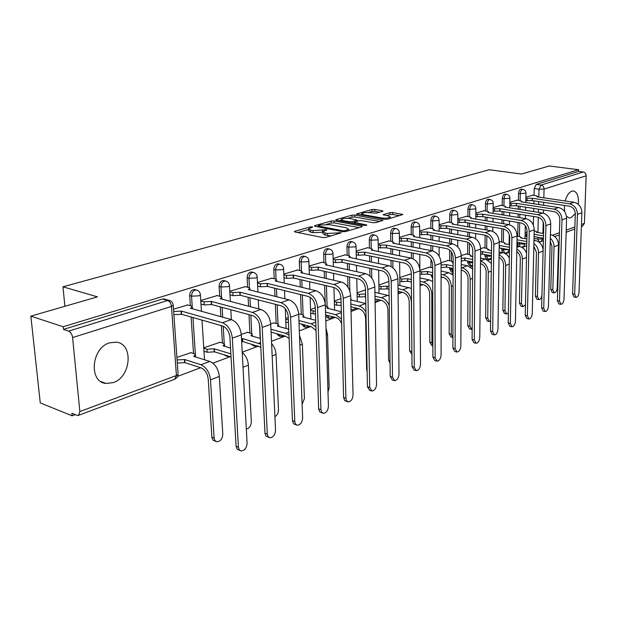 <?xml version="1.0" encoding="UTF-8"?>
<svg xmlns="http://www.w3.org/2000/svg" width="617" height="617" viewBox="0 0 617 617"><rect width="100%" height="100%" fill="white"/><g stroke="black" fill="none" stroke-linecap="round" stroke-linejoin="round"><path stroke-width="0.93" d="M312.233 226.871L310.181 226.948L294.911 231.252L294.348 231.537L294.965 231.969L322.822 237.545L325.853 237.429L341.394 232.748L327.318 233.434L324.982 232.979L322.884 231.56L326.879 229.925L326.424 229.624L312.935 230.611L310.644 230.156L308.623 228.791L312.672 227.164L312.233 226.871M517.609 242.234L518.095 246.214M501.552 248.25L502.531 252.592M484.9 254.505L484.885 256.001L486.412 258.916L487.947 259.209M467.617 261.006L467.609 262.356L469.198 265.31L470.732 265.618M449.67 267.763L449.67 268.958L451.32 271.95L452.839 272.267M431.013 274.804L432.694 278.845M325.629 315.503L327.65 317.871L329 318.225M301.674 324.095L303.811 326.725L305.107 327.072M276.748 333.735L278.884 335.972L280.118 336.319M250.741 343.9L253.949 345.998M223.655 354.644L226.516 356.132M196.098 366.267L196.538 366.405M109.641 342.821C91.355 347.718 88.401 382.162 106.039 383.45L113.158 382.64C131.166 377.141 133.796 343.592 116.204 342.157L109.641 342.821M578.283 204.312C578.869 196.538 577.25 192.088 573.424 190.962L571.866 191.139C568.928 192.334 566.691 195.612 565.149 200.965M564.37 205.43L564.578 211.477M566.491 216.282L569.29 218.002L570.987 217.778L575.314 213.59M382.548 211.346L382.987 211.122L382.301 210.729L374.735 209.418L371.989 209.518L356.425 214.014L384.553 219.32L387.399 219.22L402.785 214.562L392.69 212.526L389.905 212.626L383.095 214.708L388.44 215.935L390.33 217.045C388.695 218.094 385.787 218.395 381.591 217.94L363.521 214.716L361.732 213.652C363.382 212.618 366.267 212.317 370.401 212.757L376.162 213.181L382.548 211.346M79.855 411.554L176.408 375.545L171.48 306.433L72.598 337.576L79.855 411.554L78.583 415.334L77.017 415.334L71.88 413.267L72.135 415.804L40.267 402.916L30.85 316.151L97.447 296.862L62.965 286.812L489.289 169.729L521.434 174.048L549.246 165.996L578.63 169.721L63.204 326.748L63.474 329.401L68.688 331.121L167.708 300.502L170.145 300.718M30.85 316.151L63.204 326.748M334.075 220.909L331.213 221.017L314.878 225.621L314.354 225.891L314.978 226.308L342.728 231.668L345.697 231.56L361.924 226.755L362.395 226.501L361.709 226.061L334.075 220.909L334.136 222.922L331.267 223.03L326.493 224.38M336.304 219.583L351.998 215.156L354.806 215.055L382.995 220.416L375.938 222.606L373.061 222.714L361.755 220.647L358.893 220.755L353.942 222.297L366.413 224.904L366.899 225.205L364.531 225.46L336.45 220.238L335.802 219.837L336.304 219.583L336.319 220.215M533.358 225.112L533.558 216.474M533.674 211.616L533.751 208.446M533.859 203.78L533.929 200.857M534.052 195.396L534.214 188.563L539.003 189.242L541.055 185.061L583.242 172.02C585.07 172.459 586.042 173.724 586.15 175.814L584.415 223.377L582.479 226.138M72.135 415.804L75.274 414.632M177.742 376.308L200.656 367.74M212.896 363.158L230.241 356.672M242.226 352.191L258.4 346.145M271.495 341.247L285.224 336.111M299.322 330.835L310.821 326.54M325.799 320.933L335.255 317.4M351.027 311.5L358.624 308.662M375.097 302.5L380.974 300.302M398.081 293.9L402.384 292.288M420.054 285.686L422.915 284.614M432.155 281.159L432.702 280.959M441.078 277.82L442.605 277.249M451.598 273.886L453.102 273.323M470.277 266.899L472.661 266.012M488.224 260.189L491.417 258.993M505.493 253.726L509.434 252.253M522.121 247.51L526.741 245.782M578.63 169.721L578.569 171.418L583.242 172.02M72.598 337.576C72.073 334.275 70.77 332.123 68.688 331.121M190.938 352.693L176.902 357.413M187.738 304.96L173.493 309.186M219.953 342.288L203.757 347.795M217.192 295.589L200.756 300.518M247.602 332.37L241.262 334.352M245.242 286.666L229.802 291.293M273.987 322.915L270.693 323.809M271.989 278.159L257.466 282.501M299.176 313.876L298.667 313.791M297.525 270.038L283.851 274.11M321.92 262.279L309.048 266.104M345.258 254.852L333.118 258.454M367.601 247.749L356.156 251.134M389.011 240.938L378.213 244.124M409.889 274.179L399.808 277.557M409.549 234.406L399.361 237.406M429.401 267.184L419.953 270.346M429.27 228.136L419.645 230.966M448.158 260.459L441.062 262.78M448.212 222.105L439.119 224.773M466.197 253.996L461.277 255.538M466.429 216.312L457.829 218.827M483.566 247.764L480.651 248.597M483.959 210.736L475.83 213.112M500.294 241.771L499.238 241.941M500.834 205.368L493.153 207.605M517.1 200.193L509.827 202.307M517.725 236.218L517.987 222.452M518.087 217.423L518.157 214.006M518.249 209.194L518.311 206.047M518.419 200.394L518.55 193.43L520.262 193.676C520.517 191.031 521.373 189.596 522.83 189.38L521.118 189.134C519.661 189.35 518.804 190.784 518.55 193.43M501.644 242.011L501.852 228.691M501.929 223.477L501.983 219.799M502.061 214.816L502.115 211.438M502.207 205.584L502.315 198.473L504.035 198.736C504.29 196.036 505.176 194.571 506.688 194.347L506.796 194.363M484.97 248.026L485.116 235.208M485.17 229.794L485.217 225.837M485.271 220.678L485.309 217.045M485.378 210.968L485.456 203.71L487.199 203.988C487.453 201.227 488.371 199.731 489.944 199.507L490.068 199.522M467.663 254.273L467.74 242.196M467.779 236.404L467.809 232.139M467.84 226.786L467.871 222.868M467.91 216.559L467.956 209.155L469.707 209.441C469.961 206.61 470.91 205.091 472.56 204.859L472.699 204.883M449.685 260.767L449.7 250.086M449.716 243.322L449.724 238.71M449.739 233.149L449.747 228.93M449.754 222.375L449.77 214.809L451.536 215.102C451.791 212.217 452.778 210.652 454.49 210.42L454.652 210.451M430.998 267.516L430.967 259.325M430.944 250.571L430.928 245.581M430.913 239.805L430.897 235.247M430.874 228.421L430.851 220.685L432.633 220.994C432.887 218.04 433.913 216.444 435.702 216.212L435.887 216.243M411.423 258.191L411.377 252.777M411.331 246.761L411.292 241.833M411.231 234.715L411.169 226.801L412.958 227.125C413.205 224.102 414.277 222.467 416.151 222.236L416.367 222.274M391.109 266.552L391.024 260.32M390.939 254.034L390.87 248.705M390.769 241.278L390.661 233.18L392.458 233.519C392.713 230.419 393.823 228.745 395.79 228.506L396.037 228.56M369.961 276.015L369.814 268.233M369.691 261.67L369.583 255.893M369.436 248.119L369.282 239.82L371.087 240.175C371.341 236.997 372.498 235.293 374.558 235.046L374.851 235.108M347.965 287.129L347.703 276.547M347.533 269.675L347.379 263.405M347.178 255.261L346.97 246.761L348.79 247.132C349.037 243.869 350.248 242.119 352.407 241.872L352.747 241.941M325.19 303.309L324.635 285.309M324.411 278.097L324.203 271.272M323.94 262.719L323.67 254.003L325.498 254.389C325.745 251.042 327.01 249.245 329.277 248.998L329.679 249.091M301.273 314.423L300.533 294.548M300.255 286.967L299.978 279.516M299.638 270.524L299.307 261.569L301.142 261.978C301.389 258.538 302.708 256.703 305.107 256.448L305.562 256.564M276.185 323.509L275.344 304.312M274.989 296.322L274.634 288.178M274.218 278.691L273.817 269.498L275.66 269.922C275.899 266.39 277.288 264.5 279.81 264.246L280.349 264.385M249.924 333.033L248.99 314.662M248.558 306.209L248.103 297.286M247.587 287.252L247.108 277.797L248.96 278.244C249.199 274.611 250.649 272.668 253.309 272.421L253.942 272.583M222.398 343.021L221.387 325.653M220.863 316.683L220.284 306.88M219.667 296.245L219.097 286.504L220.955 286.974C221.187 283.234 222.714 281.236 225.521 280.982L226.277 281.198M193.522 353.502L191.1 316.999M190.352 305.685L189.689 295.643L191.548 296.145C191.779 292.281 193.383 290.229 196.36 289.975L197.247 290.245M62.965 286.812L64.901 306.294M532.787 195.211L525.908 197.193M505.068 194.108L504.968 194.093C503.457 194.316 502.57 195.774 502.315 198.473M488.325 199.252L488.209 199.237C486.628 199.461 485.71 200.957 485.456 203.71M470.941 204.605L470.81 204.582C469.159 204.805 468.21 206.333 467.956 209.155M452.878 210.158L452.731 210.135C451.012 210.366 450.024 211.924 449.77 214.809M434.098 215.935L433.928 215.911C432.131 216.143 431.106 217.732 430.851 220.685M414.562 221.95L414.362 221.919C412.488 222.151 411.416 223.786 411.169 226.801M394.209 228.221L393.985 228.174C392.019 228.413 390.908 230.079 390.661 233.18M373.007 234.753L372.753 234.699C370.686 234.946 369.529 236.65 369.282 239.82M350.888 241.571L350.587 241.509C348.428 241.756 347.217 243.499 346.97 246.761M327.789 248.69L327.45 248.62C325.174 248.867 323.917 250.656 323.67 254.003M303.657 256.14L303.263 256.055C300.872 256.302 299.553 258.137 299.307 261.569M278.414 263.929L277.958 263.829C275.437 264.076 274.056 265.966 273.817 269.498M251.983 272.105L251.458 271.974C248.798 272.228 247.348 274.164 247.108 277.797M224.272 280.673L223.67 280.519C220.855 280.766 219.336 282.763 219.097 286.504M195.203 289.674L194.502 289.489C191.525 289.735 189.92 291.787 189.689 295.643M578.569 171.418L536.266 184.398L534.214 188.563M63.474 329.401L162.456 299.044L164.662 299.145M288.262 317.524L285.686 318.441M315.264 307.844L310.552 309.533M340.977 298.636L334.329 301.019M365.495 289.851L357.089 292.859M388.903 281.468L378.9 285.054M509.681 238.201L509.21 238.37M527.041 231.977L525.152 232.655M308.647 229.339L308.701 230.851L310.713 232.231L310.644 230.156M322.907 232.208L313.004 232.678L310.713 232.231M322.907 232.115L322.953 233.642L325.043 235.069L324.982 232.979M331.182 235.856L325.043 235.069M308.647 229.447L297.787 232.532M359.055 227.604L334.136 222.922M318.195 226.74L317.794 226.855M318.534 225.591L318.164 225.783L318.611 226.077L342.959 230.758L345.034 230.681L348.636 229.239L346.469 227.835L329.856 224.681L320.562 225.02L318.534 225.591M339.25 220.763L341.324 220.169M347.872 218.31L352.045 217.13L351.998 215.156M379.64 221.511L354.844 217.03L352.045 217.13M350.217 218.541C346.006 218.079 343.037 218.395 341.309 219.482L343.052 220.577L349.407 221.758L352.276 221.65L357.22 220.115L350.217 218.541M353.965 223.192L353.325 223.377M399.423 215.657L392.713 214.485L389.936 214.585L386.504 215.588M379.586 212.202L374.766 211.361L372.02 211.454L368.195 212.541M361.747 214.369L359.873 214.909M215.742 441.371L213.181 440.276L211.909 437.623L208.214 379.085C207.466 373.455 205.106 369.722 201.127 367.894L184.915 362.642L184.707 359.534L200.926 364.755C206.294 367.208 209.479 372.236 210.49 379.833L214.107 438.039L214.963 440.615L216.891 441.803C220.446 441.425 222.413 438.903 222.791 434.237L219.336 376.409C218.349 368.858 215.179 363.876 209.811 361.446L193.599 356.31L195.504 355.161L194.347 353.765L190.476 352.546M184.915 362.642L177.303 363.058M177.087 359.95L184.707 359.534M238.409 447.186L239.242 449.801L241.154 450.988C244.702 450.572 246.669 447.988 247.078 443.245L241.301 334.908L232.331 338.124L238.409 447.186L236.08 446.307L229.94 337.422C229.192 331.56 226.732 327.743 222.56 325.984L181.591 314.284L173.878 314.67M240.021 450.557L237.136 449.191L236.08 446.307M181.591 314.284L181.375 311.099L222.367 322.706C228.005 325.066 231.321 330.203 232.331 338.124M173.655 311.485L181.375 311.099M187.229 304.821L191.185 305.916L192.35 307.166L190.406 308.199L231.383 319.614C237.013 321.943 240.322 327.041 241.301 334.908M246.322 429.1C249.407 428.267 251.073 425.815 251.327 421.75L248.389 365.156C247.926 359.865 245.875 355.616 242.234 352.392M231.043 356.935L214.523 351.837L207.173 352.253L206.98 349.214L214.338 348.798L230.866 353.857M214.523 351.837L214.338 348.798M203.787 348.227L206.98 349.214M223.092 345.813L230.542 348.057M223.076 345.628L224.58 344.664L223.362 343.307L219.498 342.15M203.98 351.258L207.173 352.253M274.92 416.66C277.226 415.256 278.414 412.989 278.498 409.85L276.046 354.443C275.76 350.263 274.28 346.623 271.596 343.507M260.821 347.24L242.72 341.548L241.671 341.88M242.72 341.548L242.558 338.571L260.667 344.124M241.517 338.903L242.558 338.571M250.895 335.725L260.397 338.455M250.888 335.555L252.276 334.661L251.011 333.342L247.155 332.247M267.292 434.044L268.087 436.635L269.922 437.808C273.269 437.399 275.136 434.892 275.537 430.296L270.732 324.349L262.21 327.403L267.292 434.044L264.971 433.219L259.826 326.74C259.14 321.017 256.711 317.308 252.554 315.626L211.654 304.543L204.212 304.929L200.98 304.05M268.927 437.445L265.973 436.065L264.971 433.219M211.654 304.543L211.469 301.428L252.392 312.418C258.006 314.678 261.276 319.675 262.21 327.403M200.78 300.934L204.011 301.813L211.469 301.428M216.683 295.458L220.639 296.499L221.858 297.71L220.061 298.667L260.952 309.487C266.559 311.716 269.814 316.668 270.732 324.349M294.772 421.55L295.52 424.11L297.294 425.267C300.448 424.866 302.222 422.437 302.623 417.979L298.697 314.315L290.592 317.223L294.772 421.55L292.458 420.755L288.224 316.598C287.576 310.999 285.185 307.397 281.051 305.785L240.268 295.265L233.018 295.643L229.994 294.857M296.407 424.959L293.63 423.817L292.458 420.755M240.268 295.265L240.106 292.219L280.912 302.646C286.504 304.813 289.728 309.672 290.592 317.223M229.825 291.818L232.856 292.589L240.106 292.219M244.741 286.543L248.69 287.53L249.962 288.702L248.289 289.589L289.057 299.862C294.633 301.998 297.849 306.811 298.697 314.315M302.106 404.343L304.412 398.505L302.392 344.24L299.492 335.417M270.948 329.239L285.578 333.296L288.98 335.124M277.419 326.108L288.733 329.208M277.411 325.946L278.699 325.113L277.388 323.84L273.539 322.791M289.111 338.425L285.702 336.242L271.087 332.154M327.989 392.019L329.154 387.677L327.534 334.499L326.023 328.229M285.717 319.19L288.355 319.891M298.929 320.524L311.192 323.778L315.896 326.771M302.739 316.922L315.68 320.316M302.731 316.776L303.926 315.997L302.569 314.763L298.744 313.768M316.02 330.473L311.292 326.663L299.037 323.385M288.471 322.745L288.34 319.891M285.833 322.035L288.455 322.745M352.654 378.938L351.304 322.93M310.582 310.359L315.372 311.269M325.529 312.117L335.648 314.693L341.517 319.028M326.933 308.145L341.324 311.755M326.933 308.006L328.036 307.281L325.329 305.754M341.641 323.694C340.337 320.393 338.363 318.333 335.725 317.516L325.614 314.925M315.472 314.068L313.135 313.783L313.043 310.983M310.675 313.151L313.135 313.783M320.948 409.642L321.658 412.179L323.362 413.313C326.347 412.927 328.036 410.567 328.429 406.241L325.298 304.775L317.593 307.536L320.948 409.642L318.642 408.894L315.233 306.942C314.631 301.474 312.279 297.965 308.161 296.422L267.523 286.435L260.467 286.789L257.636 286.095M322.575 413.058L319.76 411.917L318.642 408.894M267.523 286.435L267.392 283.45L308.053 293.353C313.606 295.427 316.783 300.155 317.593 307.536M257.497 283.11L260.328 283.805L267.392 283.45M271.495 278.043L275.429 278.977L276.748 280.118L275.19 280.943L315.804 290.7C321.349 292.743 324.511 297.44 325.298 304.775M345.906 398.289L346.577 400.803L348.212 401.922C351.042 401.536 352.654 399.245 353.04 395.042L350.649 295.682L343.299 298.32L345.906 398.289L343.615 397.579L340.954 297.749C340.399 292.404 338.077 288.987 333.982 287.499L293.53 278.005L286.65 278.352L283.997 277.727M347.525 401.706L344.679 400.572L343.615 397.579M293.53 278.005L293.414 275.089L333.897 284.499C339.419 286.489 342.551 291.093 343.299 298.32M283.882 274.804L286.535 275.429L293.414 275.089M297.032 269.922L300.949 270.817L302.315 271.92L300.865 272.691L341.286 281.969C346.793 283.936 349.916 288.509 350.649 295.682M369.73 387.453L371.943 391.047C374.627 390.669 376.162 388.44 376.547 384.352L374.82 287.005L367.809 289.527L369.73 387.453L367.447 386.774L365.48 288.987C364.963 283.751 362.673 280.419 358.608 279L318.357 269.961L311.654 270.292L309.171 269.729M371.326 390.862L369.668 390.36L367.447 386.774M318.357 269.961L318.264 267.099L358.546 276.061C364.022 277.974 367.115 282.455 367.809 289.527M309.071 266.868L311.554 267.431L318.264 267.099M321.434 262.171L325.336 263.019L326.74 264.091L325.383 264.809L365.596 273.647C371.064 275.537 374.141 279.987 374.82 287.005M367.154 371.866L366.652 369.676L365.611 318.333C365.125 313.39 362.95 310.204 359.086 308.778L350.919 306.765M334.36 301.906L341.085 302.631M350.849 304.011L359.025 306.001C361.817 306.772 364.123 308.747 365.943 311.932M350.749 299.908L365.773 303.525M350.734 299.307L350.711 298.15M341.155 305.369L336.743 305.214L336.666 302.477M334.437 304.644L336.743 305.214M392.497 377.103L394.618 380.643C397.163 380.28 398.628 378.105 399.014 374.133L397.903 278.73L391.209 281.128L392.497 377.103L390.229 376.447L388.887 280.619C388.409 275.498 386.149 272.244 382.116 270.878L342.096 262.264L335.555 262.587L333.226 262.078M394.07 380.488L392.358 379.995L390.229 376.447M342.096 262.264L342.026 259.464L382.07 268.002C387.515 269.837 390.561 274.218 391.209 281.128M333.141 259.279L335.478 259.78L342.026 259.464M344.772 254.752L348.659 255.569L350.101 256.603L348.829 257.274L388.803 265.696C394.24 267.508 397.271 271.858 397.903 278.73M390.052 363.359L388.602 360.097L387.877 309.742C387.422 304.898 385.27 301.79 381.437 300.41L375.036 298.898M365.634 296.692L359.333 297.016L359.279 294.324L365.58 294M357.112 293.815L359.279 294.324M374.982 296.191L381.391 297.695C384.939 298.713 387.553 301.381 389.242 305.685M374.92 292.327L389.103 295.728M357.174 296.499L359.333 297.016M414.269 367.192L416.305 370.701C418.727 370.339 420.131 368.226 420.516 364.354L419.961 270.817L413.56 273.115L414.269 367.192L412.025 366.575L411.261 272.621C410.814 267.608 408.585 264.438 404.582 263.12L364.809 254.906L358.423 255.214L356.24 254.759M415.827 370.562L414.069 370.077L412.025 366.575M364.809 254.906L364.755 252.16L404.551 260.297C409.958 262.071 412.958 266.343 413.56 273.115M356.179 252.014L358.361 252.461L364.755 252.16M367.123 247.648L370.987 248.427L372.46 249.43L371.272 250.062L410.991 258.091C416.382 259.842 419.375 264.084 419.961 270.817M398.019 288.648L402.816 289.735C407.953 291.517 410.814 295.612 411.385 302.022L411.909 352.677M411.925 354.428L409.634 350.926L409.202 301.512C408.77 296.769 406.657 293.723 402.847 292.396L398.05 291.309M389.011 289.257L387.16 288.833L380.99 289.157L380.944 286.512L387.121 286.195L388.972 286.612M387.16 288.833L387.121 286.195M378.915 286.057L380.944 286.512M397.98 285L411.385 288.424M378.961 288.694L380.99 289.157M435.124 357.706L437.075 361.176C439.381 360.822 440.723 358.755 441.101 354.991L441.07 263.243L434.939 265.441L435.124 357.706L432.895 357.12L432.656 264.978C432.239 260.058 430.049 256.965 426.077 255.693L386.566 247.857L378.275 247.741M436.643 361.061L434.854 360.575L432.895 357.12M386.566 247.857L386.527 245.157L426.062 252.931C431.422 254.636 434.383 258.808 434.939 265.441M378.229 245.049L386.527 245.157M388.54 240.846L392.381 241.586L393.885 242.558L392.774 243.152L432.224 250.818C437.576 252.507 440.523 256.649 441.07 263.243M420.023 281.375L423.355 282.1C428.453 283.82 431.275 287.83 431.807 294.116L431.946 342.682L432.864 345.551M432.864 345.813L431.723 345.512L429.802 342.127L429.64 293.63C429.239 288.972 427.149 285.995 423.37 284.715L420.038 283.99M411.338 282.085L407.783 281.306L401.752 281.614L401.721 279.023L407.76 278.722L411.315 279.493M407.783 281.306L407.76 278.722M399.816 278.614L401.721 279.023M420.007 277.928L429.247 279.91L432.702 281.545M411.277 274.48L409.48 274.095M399.847 281.198L401.752 281.614M455.107 348.62L456.981 352.045C459.179 351.698 460.467 349.685 460.845 346.014L461.285 255.993L455.408 258.099L455.107 348.62L452.893 348.05L453.148 257.651C452.755 252.839 450.595 249.816 446.654 248.589L407.421 241.093L399.4 241.016M456.595 351.945L454.775 351.474L452.893 348.05M407.421 241.093L407.397 238.455L446.654 245.875C451.968 247.525 454.891 251.597 455.408 258.099M399.369 238.37L407.397 238.455M409.086 234.321L412.896 235.023L414.431 235.972L413.39 236.527L452.562 243.854C457.868 245.481 460.768 249.53 461.285 255.993M441.07 274.364L443.06 274.781C448.119 276.439 450.904 280.357 451.405 286.527L451.289 334.213L452.924 337.522M452.785 337.476L451.004 337.029L449.161 333.681L449.245 286.064C448.875 281.491 446.808 278.583 443.06 277.341L441.078 276.925M432.687 275.159L427.589 274.087L421.681 274.38L421.673 271.835L427.573 271.542L432.679 272.606M427.589 274.087L427.573 271.542M419.969 271.48L421.673 271.835M441.07 271.094L448.721 272.675L453.094 275.066M432.664 267.855L429 267.099M419.984 274.017L421.681 274.38M474.28 339.898L476.077 343.283C478.175 342.944 479.409 340.977 479.779 337.399L480.658 249.044L475.028 251.065L474.28 339.898L472.082 339.358L472.776 250.641C472.421 245.913 470.285 242.959 466.375 241.771L427.434 234.607L419.668 234.553M475.73 343.199L473.887 342.736L472.082 339.358M427.434 234.607L427.419 232.015L466.39 239.118C471.666 240.707 474.542 244.687 475.028 251.065M419.653 231.961L427.419 232.015M428.807 228.051L432.594 228.73L434.16 229.647L433.173 230.164L472.059 237.175C477.311 238.748 480.18 242.705 480.658 249.044M461.223 267.593L461.986 267.747C467 269.359 469.745 273.184 470.216 279.239L469.876 326.077L471.643 329.385L472.159 329.355M471.334 329.308L469.537 328.876L467.763 325.568L468.072 278.791C467.725 274.31 465.688 271.465 461.971 270.269L461.215 270.115M453.117 268.464L446.608 267.146L441.07 267.477M446.608 267.146L446.608 264.647L453.125 265.958M441.07 264.978L446.608 264.647M452.253 262.703L453.133 262.873M461.238 264.492L467.424 265.726L472.637 268.973M452.261 262.603L453.001 262.109L451.428 261.114L447.757 260.382M492.682 331.53L494.41 334.869C496.415 334.537 497.603 332.625 497.973 329.123L499.246 242.373L493.839 244.317L492.682 331.53L490.507 331.005L491.61 243.908C491.279 239.273 489.173 236.38 485.301 235.239L446.646 228.383L439.119 228.344M494.101 334.8L492.235 334.345L490.507 331.005M446.646 228.383L446.654 225.837L485.324 232.632C490.554 234.167 493.392 238.062 493.839 244.317M439.119 225.799L446.654 225.837M447.757 222.027L451.521 222.675L453.102 223.57L452.176 224.056L490.762 230.766C495.975 232.285 498.798 236.157 499.246 242.373M480.535 261.068C485.317 262.78 487.9 266.505 488.294 272.236L487.738 318.256L489.443 321.526L490.631 321.179M489.165 321.465L487.345 321.041L485.648 317.77L486.165 271.812C485.887 267.616 484.006 264.863 480.512 263.552M472.691 262.001L464.894 260.467L461.261 260.952M464.894 260.467L464.909 258.014L472.707 259.533M461.269 258.492L464.909 258.014M470.339 256.14L472.73 256.603M480.566 258.114L485.394 259.047L491.363 263.266M470.339 256.047L471.041 255.592L469.444 254.62L465.804 253.919M510.367 323.485L512.025 326.786C513.938 326.462 515.079 324.588 515.45 321.172L517.092 235.972L511.902 237.838L510.367 323.485L508.207 322.984L509.688 237.445C509.38 232.894 507.305 230.072 503.464 228.961L465.118 222.398L457.822 222.382M511.748 326.725L509.866 326.285L508.207 322.984M465.118 222.398L465.133 219.899L503.503 226.4C508.678 227.889 511.478 231.699 511.902 237.838M457.829 219.883L465.133 219.899M465.982 216.235L469.714 216.86L471.319 217.724L470.447 218.187L508.724 224.619C513.892 226.084 516.676 229.871 517.092 235.972M499.06 254.898C503.225 256.911 505.431 260.451 505.678 265.503L504.93 310.729L506.565 313.96L508.377 312.989M506.318 313.906L504.49 313.498L502.855 310.266L503.572 265.094C503.418 261.546 501.906 258.97 499.022 257.382M491.464 255.754L482.494 254.05L480.604 254.451M482.494 254.05L482.517 251.636L491.494 253.325M480.628 252.037L482.517 251.636M487.746 249.831L491.525 250.541M499.099 251.952L502.693 252.623C505.5 253.24 507.714 255.022 509.333 257.968M487.746 249.738L488.402 249.314L486.79 248.366L483.173 247.695M527.373 315.75L528.962 319.02C530.797 318.696 531.893 316.868 532.263 313.529L534.237 229.825L529.255 231.614L527.373 315.75L525.229 315.272L527.057 231.236C526.771 226.771 524.72 224.01 520.918 222.938L482.88 216.636L475.8 216.644M528.715 318.958L526.825 318.534L525.229 315.272M482.88 216.636L482.903 214.184L520.972 220.423C526.1 221.858 528.862 225.591 529.255 231.614M475.823 214.184L482.903 214.184M483.512 210.667L487.214 211.269L488.841 212.101L488.016 212.541L525.992 218.703C531.106 220.122 533.852 223.832 534.237 229.825M516.838 249.067C520.409 251.258 522.267 254.574 522.406 259.024L521.481 303.487L523.054 306.68L525.46 304.675M522.83 306.634L520.995 306.233L519.421 303.032L520.316 258.631C520.254 255.662 519.082 253.317 516.791 251.613M509.48 249.708L499.161 247.965M499.438 247.864L499.469 245.497L509.519 247.324M504.505 243.754L509.565 244.671M516.899 245.99L519.337 246.438C522.699 247.216 525.121 249.476 526.579 253.209M504.505 243.669L505.122 243.26L503.495 242.35L499.909 241.702M543.731 308.307L545.258 311.539C547.017 311.223 548.081 309.433 548.444 306.163L550.734 223.909L545.937 225.629L543.731 308.307L541.61 307.844L543.762 225.267C543.492 220.886 541.471 218.179 537.7 217.138L499.978 211.099L493.106 211.114M545.042 311.485L543.145 311.076L541.61 307.844M499.978 211.099L500.017 208.685L537.762 214.67C542.844 216.058 545.567 219.714 545.937 225.629M493.137 208.7L500.017 208.685M500.395 205.299L504.074 205.877L505.716 206.687L504.937 207.104L542.598 213.012C547.665 214.392 550.372 218.025 550.734 223.909M533.913 243.553C536.921 245.813 538.456 248.89 538.518 252.785L537.43 296.499L538.942 299.661C540.369 299.53 541.371 298.134 541.934 295.481M538.741 299.623L536.898 299.23L535.386 296.075L536.443 252.407L533.852 246.214M509.187 239.597L509.65 239.681M517.015 239.789L526.833 241.525M520.663 237.9L526.895 238.987M533.99 240.237L535.379 240.476C539.752 241.648 542.335 244.764 543.122 249.823M520.663 237.815L521.242 237.437L519.599 236.542L517.085 236.103M526.787 243.869L516.969 242.119M509.148 241.926L509.611 242.011M559.488 301.142L560.961 304.335C562.642 304.019 563.668 302.268 564.023 299.075L566.607 218.21L561.987 219.868L559.488 301.142L557.382 300.695L559.835 219.529C559.58 215.217 557.591 212.564 553.858 211.562L516.444 205.762L509.773 205.793M560.76 304.289L558.855 303.888L557.382 300.695M516.444 205.762L516.491 203.386L553.927 209.132C558.963 210.482 561.647 214.06 561.987 219.868M509.812 203.417L516.491 203.386M516.668 200.132L520.316 200.679L521.974 201.474L521.234 201.859L558.578 207.543C563.599 208.878 566.275 212.433 566.607 218.21M550.333 238.332C552.801 240.576 554.043 243.383 554.051 246.769L552.809 289.774L554.259 292.898C555.902 292.605 556.896 290.916 557.236 287.83L558.516 245.042C558.192 239.527 555.632 236.087 550.842 234.73L550.433 234.661M554.081 292.859L552.23 292.481L550.773 289.358L551.991 246.407L550.248 241.201M525.121 233.905L526.995 234.205M534.129 234.313L543.484 235.91M536.242 232.254L543.546 233.488M536.242 232.169L536.79 231.807L534.214 230.789M543.423 238.224L534.075 236.604M526.949 236.496L526.293 236.404L526.34 234.113M525.075 236.195L526.293 236.404M574.674 294.232L576.085 297.386C577.705 297.085 578.692 295.373 579.047 292.242L581.893 212.726L577.443 214.323L574.674 294.232L572.591 293.808L575.314 213.991C575.075 209.765 573.108 207.158 569.414 206.186L532.324 200.618L525.831 200.656M575.908 297.355L574.003 296.962L572.591 293.808M532.324 200.618L532.371 198.281L569.491 203.803C574.481 205.106 577.126 208.615 577.443 214.323M525.885 198.327L532.371 198.281M532.355 195.142L535.972 195.674L537.646 196.437L536.952 196.815L573.972 202.268C578.947 203.564 581.584 207.05 581.893 212.726M310.22 227.951L310.181 226.948M338.856 233.581L338.833 232.509M324.388 230.735L324.357 229.701M519.792 246.53L519.29 242.535M517.57 243.97L524.342 244.077L524.936 243.538M509.01 249.623C508.585 252.044 507.143 253.194 504.691 253.07L503.225 250.186L503.248 248.566M501.528 249.877L508.994 249.623M491.433 258.191L488.124 259.248L486.597 256.325L486.612 254.829M484.885 256.001L491.456 256.256M472.661 265.557L470.918 265.649L469.336 262.695L469.344 261.346M467.609 262.356L472.684 262.865M453.102 272.313L451.405 269.313L451.413 268.117M449.67 268.958L453.109 269.513M431.021 275.822L432.687 276.177M356.564 308.153L352.253 309.85L350.973 309.071M333.589 316.968L329.447 318.341L327.357 315.372M309.503 326.185L305.616 327.211L303.479 324.573M284.213 335.825L280.696 336.481L278.568 334.244M257.567 345.898L254.613 346.191L252.561 344.433M229.339 356.395L227.272 356.364L225.483 355.207M198.365 366.999L197.926 366.853M534.037 238.447L537.777 239.095L537.823 237.252M537.939 232.54L538.309 217.269M538.433 212.364L538.51 209.178M538.626 204.505L538.703 201.574M538.811 197.085L539.003 189.242L544.063 189.064L543.839 197.826M543.724 202.33L543.646 205.268M543.523 209.957L543.438 213.197M543.215 222.051L542.921 233.388M542.798 238.116L542.775 238.902L543.415 238.663M552.577 235.247L559.434 232.694M566.221 230.156L574.867 226.933M581.476 224.472L584.415 223.377M586.15 175.814L544.063 189.064C543.932 186.874 542.929 185.54 541.055 185.061L536.266 184.398M519.414 236.512L519.684 222.729M519.784 217.693L519.853 214.276M519.946 209.456L520.015 206.309M520.123 200.656L520.262 193.676L525.992 193.167C525.908 191.093 524.851 189.828 522.83 189.38M503.349 242.319L503.557 228.984M503.642 223.763L503.703 220.084M503.781 215.094L503.834 211.716M503.927 205.854L504.035 198.736L509.897 198.204C509.812 196.098 508.74 194.81 506.688 194.347L504.968 194.093M486.69 248.35L486.836 235.733M486.898 230.095L486.944 226.13M486.998 220.971L487.044 217.331M487.114 211.245L487.199 203.988L493.207 203.425C493.106 201.289 492.027 199.977 489.944 199.507L488.209 199.237M469.39 254.605L469.475 243.291M469.514 236.72L469.545 232.447M469.583 227.087L469.614 223.169M469.653 216.852L469.707 209.441L475.869 208.847C475.769 206.68 474.666 205.345 472.56 204.859L470.81 204.582M451.428 261.114L451.443 252.044M451.467 243.646L451.474 239.034M451.49 233.465L451.497 229.239M451.513 222.675L451.536 215.102L457.853 214.485C457.745 212.279 456.626 210.921 454.49 210.42L452.731 210.135M432.702 250.926L432.694 245.921M432.679 240.136L432.664 235.571M432.648 228.737L432.633 220.994L439.119 220.346C439.003 218.102 437.869 216.729 435.702 216.212L433.928 215.911M413.197 258.878L413.151 253.132M413.105 247.101L413.066 242.172M413.012 235.046L412.958 227.125L419.614 226.439C419.498 224.164 418.341 222.76 416.151 222.236L414.362 221.919M392.898 267.778L392.813 260.683M392.728 254.397L392.659 249.06M392.566 241.625L392.458 233.519L398.412 233.295L399.307 232.786C399.184 230.48 398.011 229.054 395.79 228.506L393.985 228.174M371.789 278.043L371.611 268.619M371.496 262.048L371.388 256.263M371.241 248.481L371.087 240.175L377.18 239.951L378.136 239.411C378.005 237.059 376.81 235.609 374.558 235.046L372.753 234.699M349.854 291.108L349.515 276.956M349.345 270.076L349.191 263.791M348.998 255.646L348.79 247.132L355.022 246.893L356.048 246.314C355.909 243.931 354.698 242.45 352.407 241.872L350.587 241.509M327.072 306.209L326.447 285.733M326.231 278.514L326.023 271.681M325.761 263.135L325.498 254.389L331.877 254.142L332.979 253.525C332.833 251.104 331.599 249.6 329.277 248.998L327.45 248.62M303.094 314.925L302.361 294.995M302.083 287.406L301.806 279.948M301.474 270.963L301.142 261.978L307.682 261.724L308.87 261.06C308.716 258.6 307.459 257.065 305.107 256.448L303.263 256.055M278.012 324.056L277.172 304.783M276.825 296.777L276.47 288.633M276.061 279.169L275.66 269.922L282.362 269.66L283.635 268.943C283.473 266.451 282.193 264.886 279.81 264.246L277.958 263.829M251.759 333.635L250.826 315.156M250.394 306.695L249.947 297.764M249.438 287.784L248.96 278.244L255.831 277.974L257.212 277.203C257.034 274.665 255.739 273.069 253.309 272.421L251.458 271.974M224.241 343.692L223.231 326.223M222.706 317.2L222.135 307.382M221.526 296.839L220.955 286.974L228.005 286.689L229.493 285.864C229.316 283.288 227.989 281.661 225.521 280.982L223.67 280.519M195.373 354.305L192.951 317.531M192.219 306.394L191.548 296.145L198.79 295.844L200.402 294.949C200.209 292.335 198.867 290.676 196.36 289.975L194.502 289.489M200.355 294.301L201.435 311.269M229.462 285.27L230.365 301.389M257.181 276.663L257.929 292.018M283.619 268.449L284.221 283.11M308.855 260.613L309.341 274.642M332.972 253.109L333.35 266.559M356.04 245.936L356.333 258.855M378.128 239.064L378.337 251.489M399.307 232.47L399.438 244.448M419.614 226.146L419.683 237.707M439.111 220.076L439.127 231.236M457.853 214.238L457.806 225.035M475.869 208.623L475.776 219.081M493.207 203.217L493.076 213.359M509.904 198.011L509.735 207.852M525.992 192.998L525.792 202.553M162.456 299.044L167.708 300.502C169.798 301.381 171.056 303.356 171.48 306.433L173.23 305.461L173.176 304.744M543.353 240.823L539.127 241.91L537.777 239.095L542.775 238.902L540.862 241.764M78.583 415.334L174.989 379.139L177.249 377.257L178.112 374.419L176.408 375.545L174.673 379.262M163.844 298.913L169.097 300.371C171.649 301.096 173.03 302.793 173.23 305.461L178.051 373.586M313.004 232.678L312.935 230.611M322.475 232.331L322.413 230.264M327.38 235.532L327.318 233.434M336.921 234.159L336.89 233.079M294.934 231.961L294.911 231.252M361.724 226.817L361.709 226.061M314.901 226.292L314.878 225.621M331.267 223.03L331.213 221.017M318.642 227.017L318.611 226.077M342.983 231.707L342.959 230.758M345.057 231.691L345.034 230.681M347.07 231.151L347.047 230.087M354.844 217.03L354.806 215.055M382.301 220.724L382.285 219.991M354.636 223.616L354.613 222.722M366.421 225.421L366.413 224.904M343.075 221.472L343.052 220.577M349.423 222.652L349.407 221.758M352.315 223.184L352.276 221.65M356.773 221.364L356.749 220.362M363.536 215.564L363.521 214.716M381.607 218.796L381.591 217.94M383.543 215.063L383.535 214.477M389.936 214.585L389.905 212.626M392.713 214.485L392.69 212.526M402.076 214.87L402.068 214.145M356.904 214.369L356.888 213.775M372.02 211.454L371.989 209.518M374.766 211.361L374.735 209.418M382.309 211.415L382.301 210.729M211.87 437.198L214.107 438.039M184.622 362.742L184.414 359.642M200.926 364.755L209.811 361.446M210.49 379.833L219.336 376.409M181.074 311.192L181.298 314.377M230.827 309.734L231.375 319.614L222.367 322.706M214.246 351.937L214.06 348.898M243.029 367.231L248.389 365.156M242.458 341.641L242.296 338.671M258.724 343.276L260.598 342.582M272.166 355.947L276.046 354.443M211.184 301.52L211.376 304.636M260.952 309.487L252.392 312.418M204.011 301.813L204.212 304.929M239.836 292.311L239.998 295.358M289.057 299.862L280.912 302.646M232.856 292.589L233.018 295.643M285.578 333.296L288.856 332.077M299.862 345.219L302.392 344.24M311.192 323.778L315.734 322.089M326.231 335.008L327.534 334.499M335.648 314.693L341.348 312.572M267.13 283.535L267.269 286.519M315.804 290.7L308.053 293.353M260.328 283.805L260.467 286.789M293.168 275.167L293.283 278.082M341.286 281.969L333.897 284.499M286.535 275.429L286.65 278.352M318.033 267.176L318.125 270.038M365.596 273.647L358.546 276.061M311.554 267.431L311.654 270.292M366.652 369.676L367.107 369.807M359.025 306.001L365.719 303.518M341.803 259.533L341.872 262.341M388.803 265.696L382.07 268.002M335.478 259.78L335.555 262.587M388.602 360.097L390.006 360.49M365.441 296.762L365.387 294.07M381.391 297.695L387.808 295.312M364.539 252.23L364.601 254.975M410.991 258.091L404.551 260.297M358.361 252.461L358.423 255.214M409.634 350.926L411.794 351.505M386.959 288.91L386.921 286.273M402.816 289.735L408.963 287.445M386.319 245.227L386.358 247.918M432.224 250.818L426.062 252.931M380.28 245.458L380.327 248.15M429.802 342.127L431.946 342.682M407.59 281.383L407.567 278.791M423.355 282.1L429.247 279.91M431.807 294.116L432.733 293.754M407.197 238.517L407.228 241.162M452.562 243.854L446.654 245.875M401.297 238.733L401.32 241.378M449.161 333.681L451.289 334.213M427.396 274.149L427.388 271.611M443.06 274.781L448.721 272.675M451.405 286.527L453.071 285.879M427.234 232.077L427.242 234.668M472.059 237.175L466.39 239.118M421.457 232.293L421.473 234.884M467.763 325.568L469.876 326.077M446.43 267.207L446.43 264.708M461.986 267.747L467.424 265.726M470.216 279.239L472.56 278.329M446.469 225.891L446.469 228.437M490.762 230.766L485.324 232.632M440.816 226.1L440.816 228.652M485.648 317.77L487.738 318.256M464.724 260.528L464.74 258.076M480.543 260.852L485.394 259.047M488.294 272.236L491.263 271.087M464.956 219.953L464.94 222.452M508.724 224.619L503.503 226.4M459.418 220.153L459.41 222.652M502.855 310.266L504.93 310.729M482.324 254.104L482.347 251.697M499.076 253.965L502.693 252.623M505.678 265.503L509.226 264.13M482.741 214.238L482.71 216.69M525.992 218.703L520.972 220.423M477.311 214.431L477.288 216.891M519.421 303.032L521.481 303.487M499.276 247.918L499.307 245.551M516.869 247.355L519.337 246.438M522.406 259.024L526.486 257.443M499.855 208.739L499.816 211.153M542.598 213.012L537.762 214.67M494.533 208.924L494.502 211.338M535.386 296.075L537.43 296.499M533.975 240.992L535.379 240.476M538.518 252.785L543.091 251.011M516.336 203.44L516.29 205.808M558.578 207.543L553.927 209.132M511.123 203.625L511.077 205.993M550.773 289.358L552.809 289.774M550.426 234.884L550.842 234.73M554.051 246.769L558.516 245.042M532.224 198.327L532.17 200.664M573.972 202.268L569.491 203.803M527.111 198.512L527.057 200.841M503.719 252.893L504.536 253.047M350.98 309.533L351.86 309.749M101.057 381.638L106.039 383.45M201.998 320.115L204.52 359.773M258.307 299.924L258.739 308.901M259.487 324.318L260.166 338.386M284.537 290.615L284.877 298.805M285.285 308.755L286.103 328.483M309.587 281.776L309.85 289.265M310.127 297.278L310.883 319.058M333.542 273.37L333.743 280.241M333.944 287.491L334.591 310.066M356.479 265.356L356.618 271.673M356.773 278.583L357.282 301.482M378.445 257.721L378.537 263.528M378.645 270.13L379.031 293.283M375.082 301.79L378.522 299.723M399.507 250.425L399.561 255.785M399.639 262.094L399.893 285.432M398.073 293.322L399.538 291.648M419.714 243.445L419.745 248.396M419.784 254.443L419.868 269.297M439.127 236.758L439.134 241.34M439.142 247.147L439.15 256.217M457.791 230.357L457.768 234.599M457.752 240.183L457.721 246.846M475.738 224.218L475.699 228.151M475.653 233.527L475.614 238.725M493.014 218.318L492.96 221.966M492.898 227.156L492.836 231.429M509.65 212.649L509.596 216.043M509.503 221.048L509.441 224.773M509.272 234.599L509.102 244.587M525.692 207.196L525.622 210.351M525.522 215.186L525.445 218.611M525.298 225.76L525.021 238.663M524.92 243.538L524.913 243.692C524.643 245.713 523.501 246.869 521.488 247.162M538.587 241.818L539.003 241.887M554.722 236.558L559.372 234.815M566.159 232.262L574.797 229.023M581.399 226.539L582.78 226.023M318.202 226.933L318.171 225.899M348.674 230.681L348.636 229.239M353.973 223.493L353.95 222.452M341.355 221.156L341.317 219.891M357.243 221.225L357.22 220.115M361.77 215.248L361.739 214.022M390.353 218.341L390.33 217.045M195.628 356.958L195.504 355.161M192.35 307.166L192.458 308.77M224.673 346.291L224.58 344.664M252.353 336.142L252.276 334.661M221.858 297.71L221.943 299.16M249.962 288.702L250.024 290.029M278.753 326.47L278.699 325.113M303.973 317.246L303.926 315.997M328.074 308.431L328.036 307.281M276.748 280.118L276.802 281.329M302.315 271.92L302.353 273.038M326.74 264.091L326.771 265.117M351.142 300.009L351.112 298.944M350.101 256.603L350.124 257.544M372.46 249.43L372.475 250.309M393.885 242.558L393.893 243.368M414.431 235.972L414.439 236.72M434.16 229.647L434.16 230.342M452.994 262.85L453.001 262.109M453.102 223.57L453.102 224.218M471.033 256.279L471.041 255.592M471.319 217.724L471.311 218.333M488.394 249.954L488.402 249.314M488.841 212.101L488.834 212.672M505.115 243.862L505.122 243.26M505.716 206.687L505.709 207.219M521.234 238L521.242 237.437M521.974 201.474L521.967 201.975M536.775 232.339L536.79 231.807M537.646 196.437L537.638 196.916"/></g></svg>

